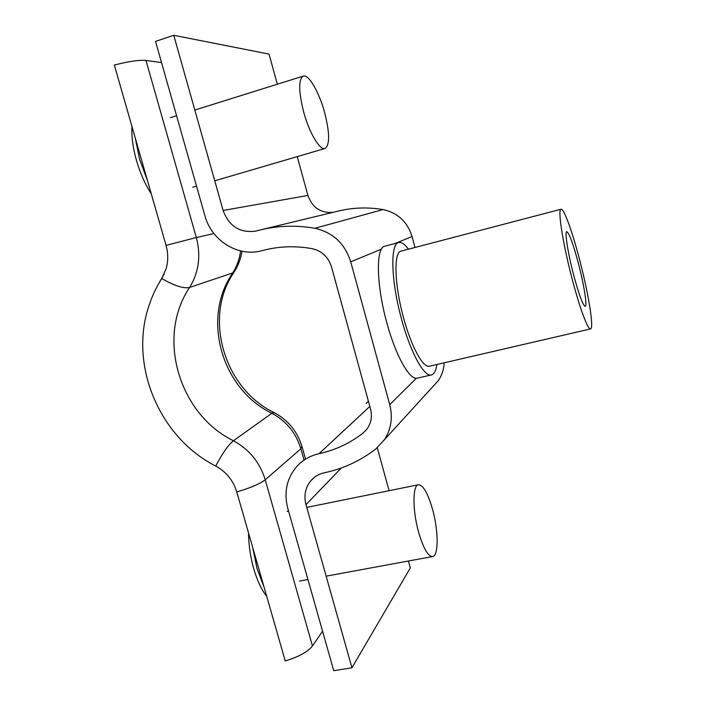 <?xml version="1.0" encoding="UTF-8"?>
<svg xmlns="http://www.w3.org/2000/svg" width="706" height="706" viewBox="0 0 706 706"><rect width="100%" height="100%" fill="white"/><g stroke="black" fill="none" stroke-linecap="round" stroke-linejoin="round"><path stroke-width="1.06" d="M337.768 211.209L339.621 210.759C353.838 207.493 368.303 207.096 383.031 209.576C397.725 212.806 407.406 221.781 412.057 236.51L414.996 247.479M277.326 84.217L269.039 54.088L173.764 35.3L155.532 41.407L204.881 215.665C211.526 240.905 238.531 257.549 262.208 250.612C278.376 246.27 294.993 245.609 312.043 248.636C321.821 250.886 328.308 256.958 331.493 266.868L370.518 408.942C372.389 416.443 371.18 423.176 366.891 429.16L362.928 433.184C349.761 443.35 335.112 450.199 318.997 453.711C310.049 455.723 302.592 460.038 296.608 466.666C286.671 478.589 283.733 492.488 287.783 508.364L333.753 670.7L351.95 667.788L410.318 567.889L408.421 561.005M381.461 249.139L350.732 261.82L389.73 404.635C392.951 417.414 391.186 429.089 384.461 439.67L375.636 449.14C360.219 460.912 343.116 468.802 324.328 472.791C318.653 474.053 314.011 476.868 310.402 481.254C305.213 488.075 303.739 495.877 305.989 504.658L351.95 667.788M444.18 362.813C443.862 369.282 441.956 375.16 438.461 380.455L431.719 387.85M350.732 261.82C344.863 243.544 332.914 232.371 314.885 228.294C296.838 225.152 279.179 225.567 261.9 229.547L255.669 231.127C239.908 233.174 229.062 226.291 223.114 210.476L173.764 35.3M377.295 447.789L389.094 490.696M368.391 401.211L366.193 403.461M297.235 156.626L307.913 195.438C312.299 207.617 320.683 213.247 333.064 212.347M573.237 273.407C578.788 294.278 582.777 305.274 585.195 306.404C587.401 306.289 584.118 285.542 578.779 264.865C573.334 244.214 569.327 233.148 566.759 231.656C564.597 231.542 567.703 252.016 573.237 273.407M580.314 262.5C572.901 233.254 563.97 208.111 561.032 209.232C557.581 208.95 562.47 241.602 571.428 276.196C579.202 306.695 587.922 330.276 590.56 328.917C594.108 328.617 588.769 295.249 580.314 262.5M561.032 209.232L401.114 251.115C393.56 251.971 394.319 284.333 403.444 317.382C411.201 346.575 423.212 368.373 429.504 366.211L590.56 328.917M408.456 249.192C404.741 244.126 401.502 241.902 398.758 242.52C390.1 243.455 390.912 280.644 401.449 318.794C410.407 352.462 424.218 377.41 431.41 374.921C434.137 374.189 435.964 370.712 436.899 364.499M398.758 242.52L384.823 246.2C375.777 247.25 376.183 284.403 386.738 322.404C395.695 355.93 409.824 380.71 417.361 378.142L431.41 374.921M241.99 251.239C240.781 258.996 238.046 266.109 233.801 272.578L189.596 287.448C183.551 288.772 174.267 285.78 161.753 278.491L166.069 268.942C168.284 261.246 168.284 253.392 166.06 245.388L114.337 65.058C128.651 61.378 139.197 59.833 145.983 60.442L161.533 62.596M213.944 233.571L196.33 237.534C201.086 255.757 198.836 272.392 189.596 287.448C156.15 336.912 178.812 414.113 233.43 440.756C228.267 444.921 222.372 453.358 215.754 466.066C159.635 437.773 128.951 365.514 148.737 306.422C151.905 296.511 156.247 287.201 161.753 278.491L164.207 273.937M164.092 274.122L158.444 284.033M322.571 631.217L312.467 645.955C307.816 651.823 298.735 656.818 285.242 660.94L236.766 491.923C233.209 480.433 226.202 471.811 215.754 466.066M151.296 193.912C145.154 184.39 140.229 173.27 136.505 160.571C132.922 147.854 131.404 136.496 131.96 126.506M324.751 112.978C329.79 133.187 329.878 145.021 325.007 148.489C319.862 150.652 309.228 132.807 303.606 111.786C298.532 91.251 298.417 79.354 303.253 76.098C308.734 73.953 319.368 92.627 324.751 112.978M266.718 596.341C261.564 589.907 257.258 580.747 253.772 568.877C250.392 556.884 248.653 544.926 248.547 533.004M432.566 509.388C438.505 530.48 438.753 555.957 432.61 556.549C428.012 556.416 423.335 548.262 418.579 532.086C412.401 510.182 412.542 485.057 418.437 484.748C423.194 485.031 427.898 493.238 432.566 509.388M416.381 378.248L389.73 404.635M412.057 236.51L395.281 243.438M366.635 429.495L362.928 433.184M383.031 209.576L314.885 228.294M369.829 406.453L318.997 453.711M341.36 467.954L305.989 504.658M307.913 195.438L223.114 210.476M145.983 60.442L196.33 237.534L166.06 245.388M233.801 272.578C203.187 317.082 223.793 388.441 274.007 412.525L271.863 413.275C221.772 389.218 201.351 318.653 232.389 273.46C236.757 266.727 239.484 259.217 240.578 250.93M301.956 446.466L300.871 448.769C296.035 432.902 286.371 421.067 271.863 413.275L233.43 440.756C249.271 449.378 259.861 462.386 265.218 479.78L312.467 645.955M304.004 459.941L300.871 448.769L265.218 479.78C259.976 483.875 250.489 487.925 236.766 491.923M147.404 180.348L139.603 159.406L135.314 138.208M264.079 587.163L257.09 568.833L252.73 547.6M438.461 380.455L384.461 439.67M314.267 477.45L310.402 481.254M261.9 229.547L339.621 210.759M274.007 412.525C288.136 420.035 297.5 431.525 302.106 446.977L305.389 458.688M325.007 148.489L214.756 180.798M196.524 186.137L192.809 187.231M303.253 76.098L194.821 110.057M176.588 115.766L170.358 117.717M432.61 556.549L326.137 576.167M307.931 579.52L299.459 581.082M418.437 484.748L306.757 507.393M288.551 511.082L287.095 511.373"/></g></svg>
